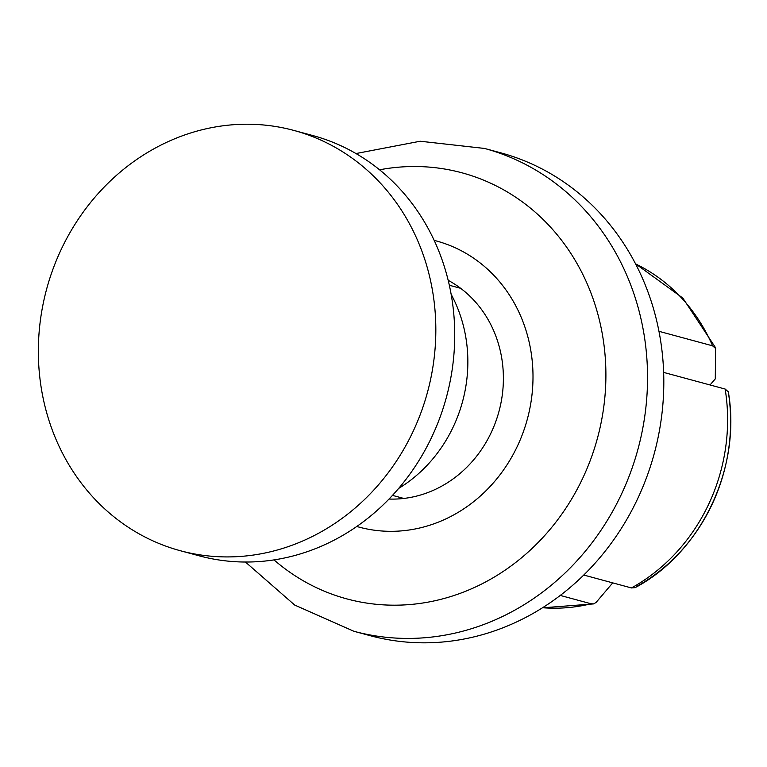 <?xml version="1.0" encoding="UTF-8"?>
<svg xmlns="http://www.w3.org/2000/svg" width="767" height="767" viewBox="0 0 767 767"><rect width="100%" height="100%" fill="white"/><g stroke="black" fill="none" stroke-linecap="round" stroke-linejoin="round"><path stroke-width="1.15" d="M560.246 595.432L591.079 603.773L593.811 603.859L596.18 602.335L612.718 582.872M710.041 384.957L715.285 378.898L715.573 347.787M715.726 348.573L712.591 345.831L658.968 331.315M663.647 372.407L725.151 389.051L728.276 391.793A177.369 160.754 105.1 0 1 636.562 586.496M635.239 587.608L631.462 587.944L583.754 575.039M434.189 240.397A148.204 134.321 105.1 0 1 532.988 374.632A148.204 134.321 105.1 0 1 437.871 522.337A148.204 134.321 105.1 0 1 356.78 526.478M389.003 499.049A115.788 104.935 -74.9 0 0 429.079 492.088A115.788 104.935 -74.9 0 0 502.884 389.626A115.788 104.935 -74.9 0 0 448.187 280.329M353.875 631.27A250.1 226.668 105.1 0 0 487.016 623.255A250.1 226.668 105.1 0 0 647.54 376.108A250.1 226.668 105.1 0 0 484.533 148.443L500.803 152.844A250.1 226.668 105.1 0 1 663.81 380.509A250.1 226.668 105.1 0 1 503.277 627.655A250.1 226.668 105.1 0 1 370.145 635.67L353.875 631.27L294.701 605.058L245.44 562.029M379.579 169.795A220.685 200.014 105.1 0 1 601.366 329.005A220.685 200.014 105.1 0 1 464.246 591.808A220.685 200.014 105.1 0 1 274.02 559.9M451.149 294.317A138.942 125.922 105.1 0 1 398.61 488.454M178.069 137.427A217.675 197.282 105.1 0 1 293.943 130.448A217.675 197.282 105.1 0 1 435.829 328.612A217.675 197.282 105.1 0 1 296.11 543.717A217.675 197.282 105.1 0 1 180.226 550.696A217.675 197.282 105.1 0 1 38.35 352.532A217.675 197.282 105.1 0 1 178.069 137.427M293.943 130.448L312.85 135.567A217.675 197.282 105.1 0 1 454.726 333.722A217.675 197.282 105.1 0 1 315.007 548.827A217.675 197.282 105.1 0 1 199.132 555.807L180.226 550.696M635.603 263.915A180.629 163.707 105.1 0 1 712.591 345.831M591.079 603.773A180.629 163.707 105.1 0 1 542.566 607.732M725.151 389.051A180.629 163.707 105.1 0 1 631.462 587.944M715.525 347.681L682.841 298.075L635.527 263.771M728.267 391.496C741.679 467.391 701.738 552.154 635.306 587.57M593.629 603.907L542.422 607.819M484.533 148.443L420.201 141.233L355.984 153.544M460.67 288.325L449.337 285.257M403.816 498.445L392.474 495.377"/></g></svg>
